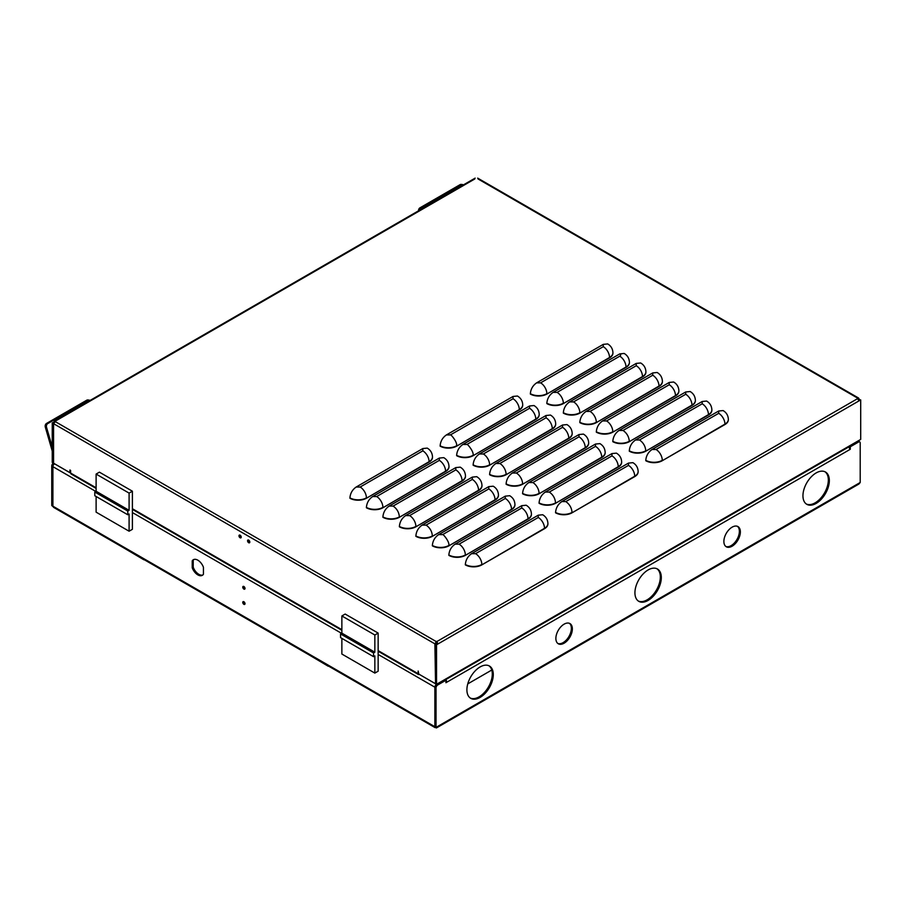 <?xml version="1.0" encoding="UTF-8"?>
<svg xmlns="http://www.w3.org/2000/svg" width="906" height="906" viewBox="0 0 906 906"><rect width="100%" height="100%" fill="white"/><g stroke="black" fill="none" stroke-linecap="round" stroke-linejoin="round"><path stroke-width="1.36" d="M249.796 542.207A1.585 0.917 60 0 1 249.671 542.139A1.585 0.917 60 0 1 248.55 540.055M248.674 542.717A1.585 0.917 60 0 1 247.644 541.312A1.585 0.917 60 0 1 247.882 540.044A1.585 0.917 60 0 1 248.674 540.123A1.585 0.917 60 0 1 249.716 541.516A1.585 0.917 60 0 1 249.467 542.796A1.585 0.917 60 0 1 248.674 542.717M241.211 537.258A1.585 0.917 60 0 1 241.087 537.19A1.585 0.917 60 0 1 239.977 535.106M240.101 537.768A1.585 0.917 60 0 1 239.059 536.363A1.585 0.917 60 0 1 239.309 535.095A1.585 0.917 60 0 1 240.101 535.174A1.585 0.917 60 0 1 241.132 536.567A1.585 0.917 60 0 1 240.894 537.836A1.585 0.917 60 0 1 240.101 537.768M436.205 643.838L436.533 642.501L438.176 643.838L860.7 399.897L860.7 439.421L436.533 684.313L436.533 644.789L438.176 643.838L436.533 641.357L434.88 643.838L435.548 683.362M53.567 462.83L53.239 423.487L54.066 423.011M436.533 684.313L435.548 683.747L435.548 644.211L437.19 643.26M858.82 399.84L860.7 399.897M70.6 472.275L69.932 472.66L53.567 463.204L53.567 423.68L55.538 421.392L52.242 422.921L53.239 423.487M478.062 178.98L857.733 398.176L859.047 398.946L857.404 398.368L859.047 400.848M728.356 419.569A11.665 6.727 180 0 1 728.356 419.761A11.665 6.727 180 0 1 724.947 424.529L662.275 460.712A11.665 6.727 180 0 1 645.785 460.712L645.785 460.316C646.182 455.741 648.266 452.128 652.037 449.489L718.696 411.007L718.696 413.317L656.023 449.489L652.037 449.489M638.13 471.664A11.665 6.727 180 0 1 638.141 471.856A11.665 6.727 180 0 1 634.721 476.613L572.048 512.796A11.665 6.727 180 0 1 555.559 512.796L555.559 512.411C555.967 507.824 558.051 504.223 561.811 501.584L628.47 463.102L628.47 465.401L565.808 501.584L561.811 501.584M547.915 523.747A11.665 6.727 180 0 1 547.915 523.94A11.665 6.727 180 0 1 544.506 528.696L481.833 564.88A11.665 6.727 180 0 1 465.344 564.88L465.344 564.495C465.741 559.919 467.824 556.307 471.596 553.668L538.255 515.186L538.255 517.485L475.582 553.668L471.596 553.668M711.867 410.056A11.665 6.727 180 0 1 711.867 410.248A11.665 6.727 180 0 1 708.458 415.005L645.785 451.188A11.665 6.727 180 0 1 629.296 451.188L629.296 450.803C629.693 446.216 631.776 442.615 635.548 439.976L702.207 401.494L702.207 403.793L639.534 439.976L635.548 439.976M621.641 462.139A11.665 6.727 180 0 1 621.652 462.332A11.665 6.727 180 0 1 618.232 467.088L555.559 503.272A11.665 6.727 180 0 1 539.07 503.272L539.07 502.887C539.478 498.311 541.562 494.699 545.321 492.06L611.98 453.578L611.98 455.877L549.319 492.06L545.321 492.06M531.426 514.223A11.665 6.727 180 0 1 531.426 514.427A11.665 6.727 180 0 1 528.017 519.183L465.344 555.367A11.665 6.727 180 0 1 448.855 555.367L448.855 554.982C449.251 550.395 451.335 546.782 455.106 544.155L521.765 505.661L521.765 507.972L459.093 544.155L455.106 544.155M695.378 400.531A11.665 6.727 180 0 1 695.378 400.724A11.665 6.727 180 0 1 691.969 405.48L629.296 441.664A11.665 6.727 180 0 1 612.807 441.664L612.807 441.279C613.203 436.703 615.287 433.091 619.058 430.452L685.717 391.97L685.717 394.269L623.045 430.452L619.058 430.452M605.163 452.615A11.665 6.727 180 0 1 605.163 452.819A11.665 6.727 180 0 1 601.743 457.575L539.07 493.759A11.665 6.727 180 0 1 522.592 493.759L522.592 493.374C522.989 488.787 525.072 485.174 528.832 482.547L595.491 444.053L595.491 446.364L532.83 482.547L528.832 482.547M514.936 504.71A11.665 6.727 180 0 1 514.936 504.902A11.665 6.727 180 0 1 511.528 509.659L448.855 545.842A11.665 6.727 180 0 1 432.366 545.842L432.366 545.457C432.762 540.871 434.846 537.269 438.617 534.631L505.276 496.148L505.276 498.447L442.604 534.631L438.617 534.631M678.888 391.007A11.665 6.727 180 0 1 678.888 391.211A11.665 6.727 180 0 1 675.48 395.967L612.807 432.151A11.665 6.727 180 0 1 596.318 432.151L596.318 431.766C596.714 427.179 598.798 423.566 602.569 420.939L669.228 382.445L669.228 384.756L606.556 420.939L602.569 420.939M588.673 443.102A11.665 6.727 180 0 1 588.673 443.294A11.665 6.727 180 0 1 585.253 448.051L522.592 484.234A11.665 6.727 180 0 1 506.103 484.234L506.103 483.849C506.499 479.263 508.583 475.661 512.343 473.023L579.002 434.54L579.002 436.839L537.258 460.95L516.341 473.023L512.343 473.023M498.447 495.186A11.665 6.727 180 0 1 498.459 495.378A11.665 6.727 180 0 1 495.038 500.146L432.366 536.329A11.665 6.727 180 0 1 415.877 536.329L415.877 535.933C416.273 531.358 418.357 527.745 422.128 525.106L488.787 486.624L488.787 488.923L426.114 525.106L422.128 525.106M662.399 381.494A11.665 6.727 180 0 1 662.399 381.686A11.665 6.727 180 0 1 658.99 386.443L596.318 422.626A11.665 6.727 180 0 1 579.829 422.626L579.829 422.241C580.225 417.655 582.309 414.053 586.08 411.415L652.739 372.932L652.739 375.231L610.984 399.342L590.066 411.415L586.08 411.415M572.184 433.578A11.665 6.727 180 0 1 572.184 433.77A11.665 6.727 180 0 1 568.764 438.538L506.103 474.721A11.665 6.727 180 0 1 489.614 474.721L489.614 474.325C490.01 469.75 492.094 466.137 495.854 463.498L562.524 425.016L562.524 427.326L499.852 463.498L495.854 463.498M481.958 485.673A11.665 6.727 180 0 1 481.969 485.865A11.665 6.727 180 0 1 478.549 490.622L415.877 526.805A11.665 6.727 180 0 1 399.387 526.805L399.387 526.42C399.784 521.833 401.868 518.232 405.639 515.593L472.298 477.111L472.298 479.41L409.625 515.593L405.639 515.593M645.91 371.97A11.665 6.727 180 0 1 645.91 372.162A11.665 6.727 180 0 1 642.501 376.93L579.829 413.113A11.665 6.727 180 0 1 563.339 413.113L563.339 412.717C563.736 408.142 565.82 404.529 569.591 401.89L636.25 363.408L636.25 365.718L573.577 401.89L569.591 401.89M555.695 424.065A11.665 6.727 180 0 1 555.695 424.257A11.665 6.727 180 0 1 552.275 429.014L489.614 465.197A11.665 6.727 180 0 1 473.125 465.197L473.125 464.812C473.521 460.225 475.605 456.624 479.365 453.985L546.035 415.503L546.035 417.802L483.362 453.985L479.365 453.985M465.469 476.148A11.665 6.727 180 0 1 465.48 476.341A11.665 6.727 180 0 1 462.06 481.097L399.387 517.281A11.665 6.727 180 0 1 382.898 517.281L382.898 516.896C383.295 512.32 385.378 508.708 389.15 506.069L455.809 467.587L455.809 469.886L393.136 506.069L389.15 506.069M432.49 457.111A11.665 6.727 180 0 1 432.49 457.304A11.665 6.727 180 0 1 429.082 462.06L366.409 498.243A11.665 6.727 180 0 1 349.92 498.243L349.92 497.858C350.316 493.272 352.4 489.67 356.171 487.032L422.83 448.549L422.83 450.848L360.158 487.032L356.171 487.032M522.705 405.016A11.665 6.727 180 0 1 522.717 405.209A11.665 6.727 180 0 1 519.297 409.976L456.624 446.16A11.665 6.727 180 0 1 440.135 446.16L440.135 445.763C440.531 441.188 442.615 437.575 446.386 434.937L513.045 396.454L513.045 398.753L471.279 422.875L450.373 434.937L446.386 434.937M612.932 352.932A11.665 6.727 180 0 1 612.932 353.125A11.665 6.727 180 0 1 609.523 357.881L546.85 394.065A11.665 6.727 180 0 1 530.361 394.065L530.361 393.68C530.757 389.093 532.841 385.492 536.612 382.853L603.271 344.371L603.271 346.67L540.599 382.853L536.612 382.853M448.98 466.624A11.665 6.727 180 0 1 448.991 466.828A11.665 6.727 180 0 1 445.571 471.584L382.898 507.768A11.665 6.727 180 0 1 366.409 507.768L366.409 507.383C366.805 502.796 368.889 499.183 372.66 496.556L439.319 458.062L439.319 460.373L376.647 496.556L372.66 496.556M539.206 414.54A11.665 6.727 180 0 1 539.206 414.733A11.665 6.727 180 0 1 535.786 419.489L473.125 455.673A11.665 6.727 180 0 1 456.635 455.673L456.635 455.288C457.032 450.712 459.115 447.1 462.887 444.461L529.546 405.979L529.546 408.278L487.768 432.4L466.873 444.461L462.887 444.461M629.421 362.457A11.665 6.727 180 0 1 629.421 362.649A11.665 6.727 180 0 1 626.012 367.406L563.339 403.589A11.665 6.727 180 0 1 546.85 403.589L546.85 403.204C547.247 398.617 549.33 395.016 553.102 392.377L619.761 353.895C620.972 354.427 620.972 355.197 619.761 356.194L557.088 392.377L553.102 392.377M474.767 178.98L55.209 421.199L53.896 421.97L54.462 422.298M52.242 422.921L52.242 462.445L53.239 463.023M859.375 399.512L858.662 399.546M435.548 644.211L436.533 644.789M69.932 472.66L69.932 470.01L70.6 470.395L70.6 473.057L71.914 473.815M436.205 643.453L435.208 644.019M435.208 683.554L418.81 674.087L418.153 671.052L418.153 673.713L419.478 674.472L378.153 650.621M419.478 674.472L436.522 684.347A2.333 1.348 -60 0 0 434.88 687.201L378.153 654.449M662.275 460.712L724.947 424.133A11.665 6.727 180 0 0 728.356 419.376C728.186 415.503 726.442 412.57 723.113 410.577L718.696 411.007M572.048 512.796L634.721 476.228A11.665 6.727 180 0 0 638.141 471.471C637.971 467.587 636.216 464.653 632.898 462.66L628.47 463.102M481.833 564.88L544.506 528.311A11.665 6.727 180 0 0 547.915 523.555C547.745 519.682 546.001 516.737 542.671 514.744L538.255 515.186M645.785 451.188L708.458 414.62A11.665 6.727 180 0 0 711.867 409.863C711.697 405.979 709.953 403.045 706.623 401.052L702.207 401.494M555.559 503.272L618.232 466.703A11.665 6.727 180 0 0 621.652 461.947C621.482 458.074 619.727 455.129 616.408 453.136L611.98 453.578M465.344 555.367L528.017 518.798A11.665 6.727 180 0 0 531.426 514.03C531.256 510.157 529.512 507.224 526.182 505.231L521.765 505.661M629.296 441.664L691.969 405.095A11.665 6.727 180 0 0 695.378 400.339C695.208 396.466 693.464 393.521 690.134 391.528L685.717 391.97M539.07 493.759L601.743 457.19A11.665 6.727 180 0 0 605.163 452.422C604.993 448.549 603.237 445.616 599.919 443.623L595.491 444.053M448.855 545.842L511.528 509.274A11.665 6.727 180 0 0 514.936 504.517C514.767 500.633 513.023 497.7 509.693 495.707L505.276 496.148M612.807 432.151L675.48 395.582A11.665 6.727 180 0 0 678.888 390.814C678.719 386.941 676.975 384.008 673.645 382.015L669.228 382.445M522.592 484.234L585.253 447.666A11.665 6.727 180 0 0 588.673 442.909C588.504 439.025 586.748 436.092 583.43 434.099L579.002 434.54M432.366 536.329L495.038 499.75A11.665 6.727 180 0 0 498.459 494.993C498.277 491.12 496.533 488.187 493.204 486.194L488.787 486.624M596.318 422.626L658.99 386.058A11.665 6.727 180 0 0 662.399 381.301C662.229 377.417 660.485 374.484 657.156 372.491L652.739 372.932M506.103 474.721L568.764 438.142A11.665 6.727 180 0 0 572.184 433.385C572.014 429.512 570.259 426.579 566.941 424.586L562.524 425.016M415.877 526.805L478.549 490.237A11.665 6.727 180 0 0 481.969 485.48C481.788 481.596 480.044 478.662 476.715 476.669L472.298 477.111M579.829 413.113L642.501 376.534A11.665 6.727 180 0 0 645.91 371.777C645.74 367.904 643.996 364.971 640.667 362.978L636.25 363.408M489.614 465.197L552.275 428.629A11.665 6.727 180 0 0 555.695 423.872C555.525 419.988 553.77 417.054 550.452 415.061L546.035 415.503M399.387 517.281L462.06 480.712A11.665 6.727 180 0 0 465.48 475.956C465.299 472.083 463.555 469.138 460.225 467.145L455.809 467.587M366.409 498.243L429.082 461.675A11.665 6.727 180 0 0 432.49 456.918C432.321 453.034 430.577 450.101 427.247 448.108L422.83 448.549M456.624 446.16L519.297 409.58A11.665 6.727 180 0 0 522.717 404.823C522.547 400.95 520.791 398.017 517.462 396.024L513.045 396.454M546.85 394.065L609.523 357.496A11.665 6.727 180 0 0 612.932 352.74C612.762 348.855 611.018 345.922 607.688 343.929L603.271 344.371M382.898 507.768L445.571 471.199A11.665 6.727 180 0 0 448.991 466.431C448.81 462.558 447.066 459.625 443.736 457.632L439.319 458.062M473.125 455.673L535.786 419.104A11.665 6.727 180 0 0 539.206 414.348C539.036 410.475 537.292 407.53 533.962 405.537L529.546 405.979M563.339 403.589L626.012 367.021A11.665 6.727 180 0 0 629.421 362.264C629.251 358.38 627.507 355.446 624.177 353.453L619.761 353.895M858.492 399.274L859.375 399.127M435.877 643.26L434.88 643.838L53.896 423.872M436.533 641.357L436.533 642.501M857.733 441.143L859.047 440.373M480.101 697.416A18.664 10.77 120 0 0 492.286 680.972A18.664 10.77 120 0 0 489.421 666.023A18.664 10.77 120 0 0 480.101 666.952A18.664 10.77 120 0 0 467.904 683.396A18.664 10.77 120 0 0 470.769 698.345A18.664 10.77 120 0 0 480.101 697.416M470.282 698.039A18.664 10.77 120 0 0 479.104 696.85A18.664 10.77 120 0 0 491.154 680.859A18.664 10.77 120 0 0 488.923 665.763M648.118 600.418A18.664 10.77 120 0 0 660.304 583.974A18.664 10.77 120 0 0 657.45 569.013A18.664 10.77 120 0 0 648.118 569.942A18.664 10.77 120 0 0 635.933 586.386A18.664 10.77 120 0 0 638.787 601.335A18.664 10.77 120 0 0 648.118 600.418M638.311 601.029A18.664 10.77 120 0 0 647.133 599.84A18.664 10.77 120 0 0 659.183 583.849A18.664 10.77 120 0 0 656.941 568.753M816.136 503.408A18.664 10.77 120 0 0 828.333 486.964A18.664 10.77 120 0 0 825.468 472.015A18.664 10.77 120 0 0 816.136 472.932A18.664 10.77 120 0 0 803.95 489.376A18.664 10.77 120 0 0 806.816 504.325A18.664 10.77 120 0 0 816.136 503.408M806.329 504.019A18.664 10.77 120 0 0 815.151 502.83A18.664 10.77 120 0 0 827.201 486.839A18.664 10.77 120 0 0 824.958 471.743M725.819 546.454A11.665 6.738 120 0 0 731.131 545.627A11.665 6.738 120 0 0 738.605 535.808A11.665 6.738 120 0 0 737.439 526.329M732.127 546.205A11.665 6.738 120 0 0 739.738 535.922A11.665 6.738 120 0 0 737.948 526.579A11.665 6.738 120 0 0 732.127 527.156A11.665 6.738 120 0 0 724.506 537.428A11.665 6.738 120 0 0 726.295 546.782A11.665 6.738 120 0 0 732.127 546.205M557.813 643.453A11.665 6.738 120 0 0 563.124 642.626A11.665 6.738 120 0 0 570.599 632.796A11.665 6.738 120 0 0 569.432 623.328M564.121 643.192A11.665 6.738 120 0 0 571.731 632.92A11.665 6.738 120 0 0 569.942 623.577A11.665 6.738 120 0 0 564.121 624.155A11.665 6.738 120 0 0 556.499 634.427A11.665 6.738 120 0 0 558.289 643.77A11.665 6.738 120 0 0 564.121 643.192M197.836 560.18A9.003 5.198 60 0 1 203.442 567.292L203.442 574.245A9.003 5.198 60 0 1 202.344 575.333A9.003 5.198 60 0 1 192.231 567.779L192.231 560.814A9.003 5.198 60 0 1 193.34 559.738A9.003 5.198 60 0 1 197.836 560.18M243.759 586.431A1.585 0.917 -120 0 0 244.88 588.515A1.585 0.917 -120 0 0 245.005 588.583M243.884 589.093A1.585 0.917 60 0 1 242.853 587.688A1.585 0.917 60 0 1 243.091 586.42A1.585 0.917 60 0 1 243.884 586.499A1.585 0.917 60 0 1 244.926 587.903A1.585 0.917 60 0 1 244.677 589.172A1.585 0.917 60 0 1 243.884 589.093M243.759 601.675A1.585 0.917 -120 0 0 244.88 603.758A1.585 0.917 -120 0 0 245.005 603.815M243.884 604.325A1.585 0.917 60 0 1 242.853 602.932A1.585 0.917 60 0 1 243.091 601.663A1.585 0.917 60 0 1 243.884 601.731A1.585 0.917 60 0 1 244.926 603.136A1.585 0.917 60 0 1 244.677 604.404A1.585 0.917 60 0 1 243.884 604.325M436.375 727.971L858.899 484.031L860.202 482.49L436.035 727.382L434.88 726.714L434.88 687.201M54.575 463.793L54.553 463.815A2.333 1.348 120 0 0 52.899 466.669L52.899 506.182L53.624 507.394L435.118 727.643M436.035 727.382L436.035 687.869A2.333 1.348 -60 0 1 437.677 685.004L436.692 684.438A2.333 1.348 120 0 0 435.039 687.292L435.039 726.816L436.035 727.382L435.039 726.623M53.024 506.647L51.744 505.514L52.899 506.114M437.677 685.004L445.933 680.247L445.933 682.728L849.613 449.659L850.304 449.251L850.304 446.783L858.56 442.015A2.333 1.348 -60 0 1 859.726 441.901A2.333 1.348 -60 0 1 860.202 442.966L860.202 482.49M53.567 463.045L53.397 463.136A2.333 1.348 120 0 0 51.744 466.001L51.744 505.514M849.602 448.844L850.304 449.251M445.775 679.613A2.333 1.348 60 0 1 446.624 681.754M849.613 449.082A2.333 1.348 -120 0 0 848.775 446.941M445.933 681.924L446.624 682.32M445.933 680.247L445.299 679.885M859.726 441.901L858.729 441.335A2.333 1.348 120 0 0 858.594 441.267A2.333 1.348 120 0 1 858.639 441.29M850.304 446.783L849.681 446.42M849.318 447.824L849.318 446.624M192.231 567.779L193.216 567.201A9.003 5.198 -120 0 0 202.808 574.993M193.861 559.5A9.003 5.198 -120 0 0 193.216 560.248L192.231 560.814M193.216 560.248L193.216 567.201M51.744 466.001L52.729 466.567L52.899 505.99M52.729 466.567A2.333 1.348 -60 0 1 54.383 463.713L54.417 463.691M143.873 559.783L123.544 547.756M328.187 666.216L307.859 654.166M418.549 210.804A2.797 2.106 -83.6 0 1 419.92 207.859L460.157 184.62A2.797 2.106 -83.6 0 1 461.211 184.394L462.434 184.53A2.797 2.106 -83.6 0 1 463.351 184.937M419.829 210.067A2.797 2.106 -83.6 0 1 421.143 207.995L461.38 184.767A2.797 2.106 -83.6 0 1 462.434 184.53M491.777 670.032L467.756 683.894M341.868 638.368L341.868 654.041L374.846 673.09L378.153 671.187L378.153 633.09L345.163 614.053L341.868 615.955L341.868 633.147L340.543 633.917L340.543 637.609L373.532 656.657L373.532 652.954L374.846 652.195L374.846 635.004L341.868 615.955M378.153 633.09L374.846 635.004M374.846 673.09L374.846 655.899L373.532 656.657M341.868 633.147L374.846 652.195M373.532 652.954L340.543 633.917M96.115 496.488L96.115 512.162L129.094 531.21L132.401 529.297L132.401 491.211L99.411 472.162L96.115 474.076L96.115 491.267L94.79 492.026L94.79 495.729L127.78 514.767L127.78 511.075L129.094 510.316L129.094 493.113L96.115 474.076M132.401 491.211L129.094 493.113M129.094 531.21L129.094 514.008L127.78 514.767M96.115 491.267L129.094 510.316M127.78 511.075L94.79 492.026M52.242 451.052L45.3 427.111A2.797 2.106 -83.6 0 1 46.546 423.43L86.783 400.192A2.797 2.106 -83.6 0 1 87.837 399.954L89.06 400.101A2.797 2.106 -83.6 0 1 89.977 400.509M45.3 427.111L46.523 427.258A2.797 2.106 -83.6 0 1 47.769 423.566L88.007 400.327A2.797 2.106 -83.6 0 1 89.06 400.101M46.523 427.258L52.242 446.964M55.209 421.584L436.205 641.55M436.862 641.55L857.733 398.561M656.023 449.489A8.845 5.108 -120 0 1 662.275 460.316A11.665 6.727 180 0 1 645.785 460.316M718.696 413.317A8.845 5.108 -120 0 1 724.947 424.133L724.947 424.529M565.808 501.584C569.568 504.223 571.652 507.824 572.048 512.411A11.665 6.727 180 0 1 555.559 512.411M628.47 465.401A8.845 5.108 -120 0 1 634.721 476.228L634.721 476.613M475.582 553.668A8.845 5.108 -120 0 1 481.833 564.495A11.665 6.727 180 0 1 465.344 564.495M538.255 517.485A8.845 5.108 -120 0 1 544.506 528.311L544.506 528.696M639.534 439.976C643.305 442.615 645.389 446.216 645.785 450.803A11.665 6.727 180 0 1 629.296 450.803M702.207 403.793A8.845 5.108 -120 0 1 708.458 414.62L708.458 415.005M549.319 492.06C553.079 494.699 555.163 498.311 555.559 502.887A11.665 6.727 180 0 1 539.07 502.887M611.98 455.877A8.845 5.108 -120 0 1 618.232 466.703L618.232 467.088M459.093 544.155A8.845 5.108 -120 0 1 465.344 554.982A11.665 6.727 180 0 1 448.855 554.982M521.765 507.972A8.845 5.108 -120 0 1 528.017 518.798L528.017 519.183M623.045 430.452C626.839 433.079 628.923 436.681 629.296 441.279A11.665 6.727 180 0 1 612.807 441.279M685.717 394.269A8.845 5.108 -120 0 1 691.969 405.095L691.969 405.48M532.83 482.547A8.845 5.108 -120 0 1 539.07 493.374A11.665 6.727 180 0 1 522.592 493.374M595.491 446.364A8.845 5.108 -120 0 1 601.743 457.19L601.743 457.575M442.604 534.631C442.173 532.909 449.795 541.539 448.855 545.457A11.665 6.727 180 0 1 432.366 545.457M505.276 498.447A8.845 5.108 -120 0 1 511.528 509.274L511.528 509.659M606.556 420.939A8.845 5.108 -120 0 1 612.807 431.766A11.665 6.727 180 0 1 596.318 431.766M669.228 384.756A8.845 5.108 -120 0 1 675.48 395.582L675.48 395.967M516.341 473.023A8.845 5.108 -120 0 1 522.592 483.849A11.665 6.727 180 0 1 506.103 483.849M579.002 436.839A8.845 5.108 -120 0 1 585.253 447.666L585.253 448.051M426.114 525.106C429.908 527.734 431.992 531.335 432.366 535.933A11.665 6.727 180 0 1 415.877 535.933M488.787 488.923A8.845 5.108 -120 0 1 495.038 499.75L495.038 500.146M590.066 411.415A8.845 5.108 -120 0 1 596.318 422.241A11.665 6.727 180 0 1 579.829 422.241M652.739 375.231A8.845 5.108 -120 0 1 658.99 386.058L658.99 386.443M499.852 463.498A8.845 5.108 -120 0 1 506.103 474.325A11.665 6.727 180 0 1 489.614 474.325M562.524 427.326A8.845 5.108 -120 0 1 568.764 438.142L568.764 438.538M409.625 515.593A8.845 5.108 -120 0 1 415.877 526.42A11.665 6.727 180 0 1 399.387 526.42M472.298 479.41A8.845 5.108 -120 0 1 478.549 490.237L478.549 490.622M573.577 401.89A8.845 5.108 -120 0 1 579.829 412.717A11.665 6.727 180 0 1 563.339 412.717M636.25 365.718A8.845 5.108 -120 0 1 642.501 376.534L642.501 376.93M483.362 453.985A8.845 5.108 -120 0 1 489.614 464.812A11.665 6.727 180 0 1 473.125 464.812M546.035 417.802A8.845 5.108 -120 0 1 552.275 428.629L552.275 429.014M393.136 506.069C396.907 508.708 398.991 512.32 399.387 516.896A11.665 6.727 180 0 1 382.898 516.896M455.809 469.886A8.845 5.108 -120 0 1 462.06 480.712L462.06 481.097M360.158 487.032A8.845 5.108 -120 0 1 366.409 497.858A11.665 6.727 180 0 1 349.92 497.858M422.83 450.848A8.845 5.108 -120 0 1 429.082 461.675L429.082 462.06M450.373 434.937C449.942 433.215 457.564 441.856 456.624 445.763A11.665 6.727 180 0 1 440.135 445.763M513.045 398.753A8.845 5.108 -120 0 1 519.297 409.58L519.297 409.976M540.599 382.853A8.845 5.108 -120 0 1 546.85 393.68A11.665 6.727 180 0 1 530.361 393.68M603.271 346.67A8.845 5.108 -120 0 1 609.523 357.496L609.523 357.881M376.647 496.556A8.845 5.108 -120 0 1 382.898 507.383A11.665 6.727 180 0 1 366.409 507.383M439.319 460.373A8.845 5.108 -120 0 1 445.571 471.199L445.571 471.584M466.873 444.461C466.443 442.74 474.053 451.369 473.125 455.288A11.665 6.727 180 0 1 456.635 455.288M529.546 408.278A8.845 5.108 -120 0 1 535.786 419.104L535.786 419.489M557.088 392.377A8.845 5.108 -120 0 1 563.339 403.204A11.665 6.727 180 0 1 546.85 403.204M619.761 356.194A8.845 5.108 -120 0 1 626.012 367.021L626.012 367.406M70.6 473.057L96.115 487.779M132.401 508.73L341.868 629.67M434.88 726.714L52.899 506.182M341.562 633.328L132.401 512.558M95.809 491.437L52.899 466.669M435.039 687.292L436.035 687.869M857.925 441.652L858.56 442.015M70.6 473.079L54.553 463.815M54.383 463.713L53.397 463.136M461.38 184.767L460.157 184.62M419.92 207.859L421.143 207.995M88.007 400.327L86.783 400.192M46.546 423.43L47.769 423.566M54.281 421.109L475.152 178.12M477.677 178.12L858.662 398.085M418.538 674.562L378.153 651.244M341.868 630.293L132.401 509.365M96.115 488.413L70.985 473.906M858.662 441.233L437.791 684.223M435.435 727.031L436.262 727.767L436.035 726.691"/></g></svg>
